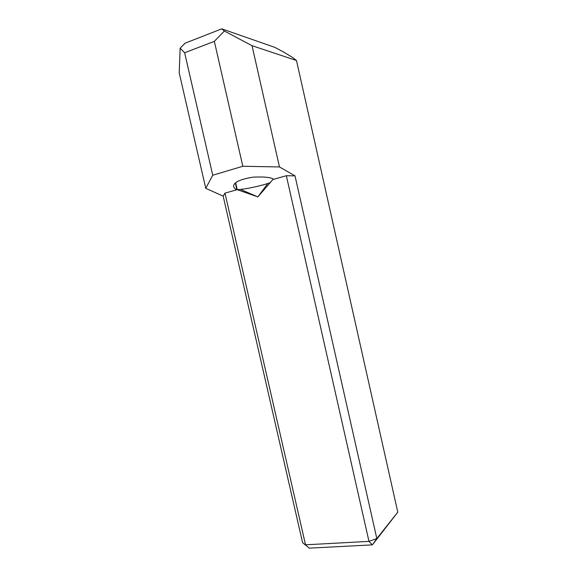 <?xml version="1.0" encoding="UTF-8"?>
<svg xmlns="http://www.w3.org/2000/svg" width="577" height="577" viewBox="0 0 577 577"><rect width="100%" height="100%" fill="white"/><g stroke="black" fill="none" stroke-linecap="round" stroke-linejoin="round"><path stroke-width="0.87" d="M270.49 182.62L264.374 184.539C255.597 186.948 247.627 188.578 240.472 189.436L237.226 189.66L235.64 182.707M273.238 179.094L257.869 196.901L237.226 189.66M236.873 189.761L224.98 193.136L305.529 544.811L368.977 541.377L286.343 175.725L273.686 179.317C271.168 177.341 264.316 176.62 253.123 177.146C240.595 179.173 234.074 182.108 233.57 185.96C233.815 187.713 234.911 188.975 236.873 189.761L235.322 182.974M286.343 175.725L295.013 175.855L279.47 166.948L242.823 166.27L212.74 175.228L205.765 188.347L223.169 196.122L224.98 193.136M295.013 175.855L376.824 538.536L397.791 512.174L372.381 544.868L309.25 548.15L302.586 542.654L223.169 196.122M397.791 512.174L296.484 60.513L292.388 57.368L283.776 52.132L274.84 47.357L221.784 28.85L185.087 43.181L180.154 48.201L179.209 72.817L205.765 188.347M296.484 60.513L252.041 45.698L279.47 166.948M221.784 28.85L224.366 31.021L252.041 45.698M180.154 48.201L184.64 52.759L214.348 41.349L224.366 31.021M212.74 175.228L184.64 52.759M242.823 166.27L214.348 41.349M309.25 548.15L302.586 542.654M368.977 541.377L372.381 544.868L376.824 538.536L368.977 541.377M267.764 183.529L257.869 196.901L240.472 189.436"/></g></svg>
